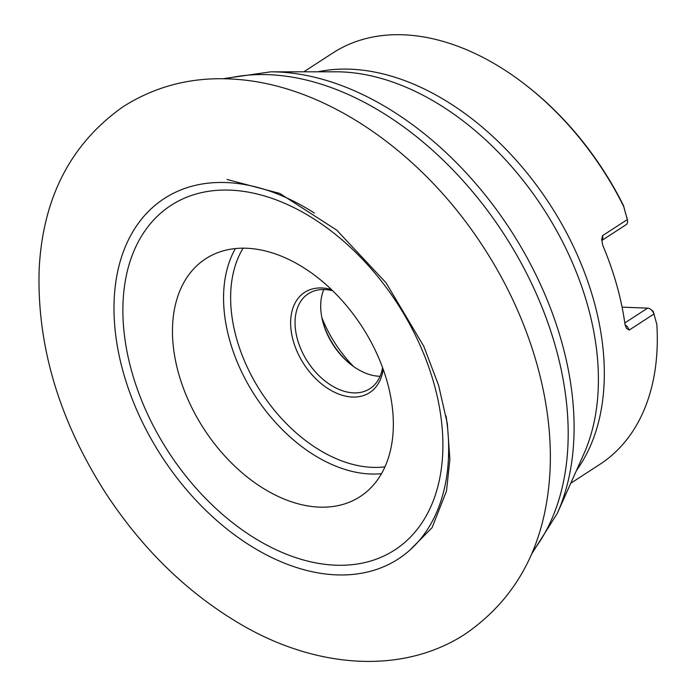 <?xml version="1.0" encoding="UTF-8"?>
<svg xmlns="http://www.w3.org/2000/svg" width="696" height="696" viewBox="0 0 696 696"><rect width="100%" height="100%" fill="white"/><g stroke="black" fill="none" stroke-linecap="round" stroke-linejoin="round"><path stroke-width="1.04" d="M625.078 324.849A6.29 4.176 57 0 1 629.123 330.113L626.383 328.268L625.069 324.797A245.227 162.812 -123 0 0 602.684 245.149L601.727 239.354L602.518 235.683L627.322 219.588L623.686 206.468A245.227 162.812 -123 0 0 526.176 85.347A245.227 162.812 -123 0 0 403.402 34.8A245.227 162.812 -123 0 0 332.862 52.966L303.804 71.819M570.746 483.25L599.804 464.397A245.227 162.812 -123 0 0 656.841 324.432L653.196 311.312L650.786 309.424A6.29 4.176 57 0 1 653.875 314.053L629.123 330.113M526.176 85.347L527.377 86.287A242.077 160.724 57 0 1 623.451 205.485L627.383 219.823A6.29 4.176 57 0 1 626.122 224.686L601.727 240.511M656.841 324.432L653.196 311.312M623.686 206.468L623.451 205.485M246.523 248.237A141.793 94.134 57 0 1 376.762 353.516A141.793 94.134 57 0 1 360.084 496.631A141.793 94.134 57 0 1 203.937 428.927A141.793 94.134 57 0 1 205.738 258.738A141.793 94.134 57 0 1 246.523 248.237M353.594 366.548A100.633 66.807 57 0 1 321.883 317.68M322.422 320.16A59.734 39.655 -123 0 0 351.541 365.043M380.077 376.266A56.593 37.575 57 0 1 379.285 376.249A56.593 37.575 57 0 1 350.949 364.582A56.593 37.575 57 0 1 322.605 320.891A56.593 37.575 57 0 1 323.805 289.527M332.74 290.798A56.593 37.575 -123 0 0 324.597 289.553A56.593 37.575 -123 0 0 308.319 293.747A56.593 37.575 -123 0 0 301.664 350.862A56.593 37.575 -123 0 0 353.646 392.883A56.593 37.575 -123 0 0 369.924 388.69A56.593 37.575 -123 0 0 382.565 367.584M383.174 369.254A59.734 39.655 57 0 1 337.838 393.71A59.734 39.655 57 0 1 291.346 332.096A59.734 39.655 57 0 1 321.822 287.961A59.734 39.655 57 0 1 331.461 289.562M626.644 216.847L627.322 219.588A6.29 4.176 57 0 1 627.383 219.823M622.085 307.136L647.637 308.128A6.29 4.176 57 0 1 650.786 309.424M317.872 71.81A245.227 162.812 57 0 1 350.392 69.191A245.227 162.812 57 0 1 561.811 224.112A245.227 162.812 57 0 1 576.488 470.409M230.193 190.139A205.424 136.39 -123 0 0 178.463 466.372A205.424 136.39 -123 0 0 440.081 476.551A205.424 136.39 -123 0 0 230.193 190.139M446.058 415.93A214.864 142.654 57 0 1 336.464 574.879A214.864 142.654 57 0 1 123.349 372.569A214.864 142.654 57 0 1 226.191 182.552A214.864 142.654 57 0 1 314.435 213.098M532.605 551.589A289.24 192.035 -123 0 0 519.686 260.33A289.24 192.035 -123 0 0 268.7 74.681A289.24 192.035 -123 0 0 225.817 78.805M277.417 71.958A286.517 190.226 57 0 1 512.978 233.821A286.517 190.226 57 0 1 557.279 513.396L583.857 453.914A247.941 164.613 -123 0 0 545.525 211.984A247.941 164.613 -123 0 0 341.675 71.914A247.941 164.613 -123 0 0 335.933 71.801L270.779 71.827A286.517 190.226 57 0 1 277.417 71.958M381.478 473.672A141.793 94.134 57 0 1 255.023 395.78A141.793 94.134 57 0 1 235.422 248.559M602.571 235.648A6.29 4.176 57 0 1 601.727 240.468M243.113 248.176A136.755 90.802 -123 0 0 260.974 391.918A136.755 90.802 -123 0 0 384.966 466.807M647.637 308.128L624.808 322.944M531.483 554.242L557.279 513.396M270.779 71.827L222.946 78.744M235.97 79.309C194.323 76.212 156.687 85.364 123.07 106.74C70.783 143.637 42.813 197.777 39.159 269.187C36.792 344.772 58.621 418.87 104.635 491.489C141.766 548.648 187.311 593.018 241.251 624.599C315.793 668.221 402.079 675.198 465.198 634.056C514.614 600.004 542.558 550.014 549.031 484.103C556.609 408.256 531.466 320.621 483.294 246.923C422.855 153.346 327.19 85.582 235.97 79.309M410.022 549.962L432.051 527.725L446.484 491.08L449.877 459.517L447.345 423.655L438.584 385.306L423.786 346.286L386.028 282.767L336.742 230.15L279.783 193.436L227.053 179.481"/></g></svg>
